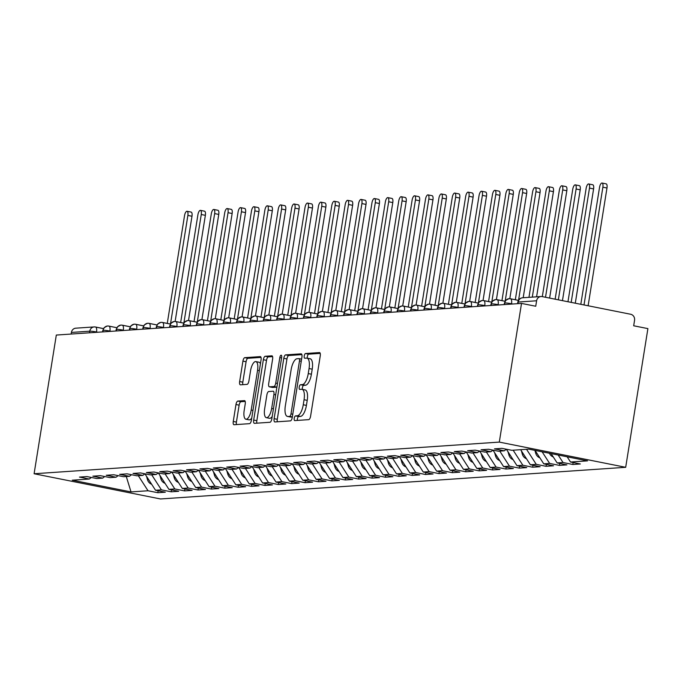 <?xml version="1.0" encoding="UTF-8"?>
<svg xmlns="http://www.w3.org/2000/svg" width="682" height="682" viewBox="0 0 682 682"><rect width="100%" height="100%" fill="white"/><g stroke="black" fill="none" stroke-linecap="round" stroke-linejoin="round"><path stroke-width="1.02" d="M294.232 418.305A2.387 0.895 -78.7 0 0 294.684 420.589A2.387 0.895 -78.7 0 0 294.777 420.589L308.741 419.643A3.41 1.279 -78.7 0 0 310.591 416.199L320.259 355.842A3.41 1.279 -78.7 0 0 319.611 352.585A3.41 1.279 -78.7 0 0 319.483 352.577L305.519 353.532A2.387 0.895 -78.7 0 0 304.223 355.944A2.387 0.895 -78.7 0 0 304.675 358.221A2.387 0.895 -78.7 0 0 304.769 358.229L306.576 358.101A10.912 4.092 -78.7 0 1 306.985 358.127A10.912 4.092 -78.7 0 1 309.057 368.544L308.255 373.574A10.912 4.092 -78.7 0 1 302.331 384.588L300.523 384.716A2.387 0.895 -78.7 0 0 299.228 387.12A2.387 0.895 -78.7 0 0 299.679 389.405A2.387 0.895 -78.7 0 0 299.773 389.405L301.58 389.286A10.912 4.092 -78.7 0 1 301.99 389.311A10.912 4.092 -78.7 0 1 304.061 399.729L303.26 404.758A10.912 4.092 -78.7 0 1 297.335 415.773L295.528 415.901A2.387 0.895 -78.7 0 0 294.232 418.305M301.99 389.311L305.152 389.942A10.912 4.092 -78.7 0 1 307.224 400.36L306.414 405.389A10.912 4.092 -78.7 0 1 300.498 416.404L298.69 416.532A2.387 0.895 -78.7 0 0 297.395 418.936A2.387 0.895 -78.7 0 0 297.361 420.419M320.216 353.378L308.673 354.163A2.387 0.895 -78.7 0 0 307.377 356.567A2.387 0.895 -78.7 0 0 307.386 358.203M306.985 358.127L310.148 358.758A10.912 4.092 -78.7 0 1 312.22 369.175L311.41 374.205A10.912 4.092 -78.7 0 1 305.485 385.219L303.686 385.347A2.387 0.895 -78.7 0 0 302.39 387.751A2.387 0.895 -78.7 0 0 302.39 389.388M237.822 401.084A3.41 1.279 -78.7 0 0 235.972 404.528L233.261 421.459A3.41 1.279 -78.7 0 0 233.9 424.716A3.41 1.279 -78.7 0 0 234.037 424.724L249.544 423.667A3.41 1.279 -78.7 0 0 251.394 420.223L261.061 359.874A3.41 1.279 -78.7 0 0 260.413 356.618A3.41 1.279 -78.7 0 0 260.285 356.609L244.778 357.666A3.41 1.279 -78.7 0 0 242.928 361.102L239.646 381.562A3.41 1.279 -78.7 0 0 240.294 384.818A3.41 1.279 -78.7 0 0 240.422 384.827L247.063 384.375A3.41 1.279 -78.7 0 0 248.913 380.931L250.541 370.786A9.122 3.419 -78.7 0 1 255.835 361.596A9.122 3.419 -78.7 0 1 257.566 370.309L251.206 410.044A9.122 3.419 -78.7 0 1 245.904 419.225A9.122 3.419 -78.7 0 1 244.173 410.521L245.23 403.897A3.41 1.279 -78.7 0 0 244.591 400.641A3.41 1.279 -78.7 0 0 244.454 400.632L237.822 401.084L240.985 401.715A3.41 1.279 -78.7 0 0 239.126 405.159L236.415 422.09A3.41 1.279 -78.7 0 0 236.458 424.562M521.517 303.413L499.301 442.098L34.1 473.751L56.316 335.058L521.517 303.413L535.737 306.244L536.606 300.779L518.235 302.032L517.979 303.652M274.121 418.68A3.41 1.279 -78.7 0 0 274.769 421.936A3.41 1.279 -78.7 0 0 274.897 421.945L290.404 420.888A3.41 1.279 -78.7 0 0 292.254 417.444L301.921 357.095A3.41 1.279 -78.7 0 0 301.282 353.839A3.41 1.279 -78.7 0 0 301.146 353.83L285.639 354.879A3.41 1.279 -78.7 0 0 283.789 358.323L274.121 418.68L277.284 419.311A3.41 1.279 -78.7 0 0 277.318 421.783M269.97 422.277L254.471 423.334A3.41 1.279 -78.7 0 1 254.335 423.326A3.41 1.279 -78.7 0 1 253.687 420.069L263.354 359.712A3.41 1.279 -78.7 0 1 265.213 356.277L271.845 355.825A3.41 1.279 -78.7 0 1 271.973 355.834A3.41 1.279 -78.7 0 1 272.621 359.082L268.699 383.565A3.41 1.279 -78.7 0 0 269.347 386.822A3.41 1.279 -78.7 0 0 269.475 386.822L273.883 386.524A3.41 1.279 -78.7 0 0 275.733 383.088L279.816 357.598A2.387 0.895 -78.7 0 1 281.197 355.194A2.387 0.895 -78.7 0 1 281.649 357.479L271.828 418.833A3.41 1.279 -78.7 0 1 269.97 422.277M499.301 442.098L625.684 467.306L160.483 498.96L34.1 473.751M573.136 462.541L572.82 464.485L580.322 463.973L570.527 462.021L587.526 460.862L528.755 449.14L511.756 450.299L501.961 448.347L494.467 448.85L504.262 450.811L498.372 451.211L488.576 449.25L481.074 449.762L490.869 451.714L484.979 452.115L475.183 450.163L467.69 450.674L477.485 452.626L471.594 453.027L461.799 451.075L454.306 451.586L464.101 453.539L458.21 453.939L448.415 451.987L440.913 452.498L450.708 454.451L444.817 454.851L435.022 452.899L427.529 453.411L437.324 455.363L431.433 455.764L421.638 453.811L414.145 454.314L423.94 456.275L418.049 456.676L408.254 454.715L400.752 455.226L410.547 457.179L404.656 457.579L394.861 455.627L387.367 456.139L397.163 458.091L391.272 458.492L381.477 456.539L373.983 457.051L383.778 459.003L377.888 459.404L368.092 457.452L360.59 457.963L370.386 459.915L364.495 460.316L354.7 458.364L347.206 458.875L357.001 460.827L351.111 461.228L341.315 459.276L333.822 459.779L343.617 461.74L337.726 462.14L327.931 460.179L320.429 460.691L330.224 462.643L324.334 463.044L314.538 461.092L307.045 461.603L316.84 463.555L310.949 463.956L301.154 462.004L293.661 462.515L303.456 464.468L297.565 464.868L287.77 462.916L280.268 463.428L290.063 465.38L284.172 465.78L274.377 463.828L266.884 464.34L276.679 466.292L270.788 466.693L260.993 464.74L253.499 465.243L263.295 467.204L257.404 467.605L247.609 465.644L240.107 466.156L249.902 468.108L244.011 468.508L234.224 466.556L226.722 467.068L236.518 469.02L230.627 469.421L220.832 467.468L213.338 467.98L223.133 469.932L217.243 470.333L207.447 468.381L199.945 468.892L209.741 470.844L203.85 471.245L194.063 469.293L186.561 469.804L196.356 471.756L190.466 472.157L180.67 470.205L173.177 470.708L182.972 472.669L177.081 473.069L167.286 471.109L159.784 471.62L169.579 473.572L163.689 473.973L153.902 472.021L146.4 472.532L156.195 474.484L150.304 474.885L140.509 472.933L133.016 473.444L142.811 475.397L136.92 475.797L127.125 473.845L119.623 474.357L129.418 476.309L123.527 476.709L113.741 474.757L106.239 475.269L116.034 477.221L110.143 477.622L100.348 475.669L92.854 476.181L102.65 478.133L96.759 478.534L86.964 476.582L79.462 477.085L89.257 479.037L91.371 477.46M572.82 464.485L563.025 462.524L557.134 462.925L551.116 453.598M559.752 463.445L559.436 465.388L566.93 464.885L557.134 462.925M559.436 465.388L549.641 463.436L543.75 463.837L535.072 450.401M546.359 464.357L546.052 466.3L553.545 465.789L543.75 463.837M546.052 466.3L536.257 464.348L530.366 464.749L520.639 449.694M532.974 465.269L532.659 467.213L540.161 466.701L530.366 464.749M532.659 467.213L522.864 465.26L516.973 465.661L506.368 449.225L504.262 450.811M519.59 466.181L519.275 468.125L526.768 467.613L516.973 465.661M519.275 468.125L509.48 466.173L503.589 466.573L492.975 450.137M506.197 467.093L505.891 469.037L513.384 468.525L503.589 466.573M505.891 469.037L496.095 467.085L490.205 467.485L479.591 451.049L477.485 452.626M492.813 468.005L492.498 469.949L500 469.438L490.205 467.485M492.498 469.949L482.703 467.988L476.812 468.389L466.207 451.953L464.101 453.539M479.429 468.918L479.114 470.853L486.607 470.35L476.812 468.389M479.114 470.853L469.318 468.901L463.428 469.301L452.814 452.865L450.708 454.451M466.036 469.821L465.729 471.765L473.223 471.253L463.428 469.301M465.729 471.765L455.934 469.813L450.043 470.213L439.43 453.777L437.324 455.363M452.652 470.733L452.337 472.677L459.839 472.166L450.043 470.213M452.337 472.677L442.541 470.725L436.651 471.126L426.045 454.689L423.94 456.275M439.268 471.646L438.952 473.589L446.446 473.078L436.651 471.126M438.952 473.589L429.157 471.637L423.266 472.038L412.653 455.602L410.547 457.179M425.875 472.558L425.568 474.502L433.061 473.99L423.266 472.038M425.568 474.502L415.773 472.549L409.882 472.95L399.268 456.514L397.163 458.091M412.491 473.47L412.175 475.414L419.677 474.902L409.882 472.95M412.175 475.414L402.38 473.453L396.489 473.854L385.884 457.426L383.778 459.003M399.106 474.382L398.791 476.317L406.284 475.814L396.489 473.854M398.791 476.317L388.996 474.365L383.105 474.766L372.491 458.33L370.386 459.915M385.714 475.286L385.407 477.229L392.9 476.718L383.105 474.766M385.407 477.229L375.612 475.277L369.721 475.678L359.107 459.242L357.001 460.827M372.329 476.198L372.014 478.142L379.516 477.63L369.721 475.678M372.014 478.142L362.219 476.189L356.328 476.59L345.723 460.154L343.617 461.74M358.945 477.11L358.63 479.054L366.123 478.542L356.328 476.59M358.63 479.054L348.834 477.102L342.944 477.502L332.33 461.066L330.224 462.643M345.552 478.022L345.245 479.966L352.739 479.455L342.944 477.502M345.245 479.966L335.45 478.014L329.559 478.414L318.946 461.978L316.84 463.555M332.168 478.934L331.853 480.878L339.355 480.367L329.559 478.414M331.853 480.878L322.057 478.917L316.167 479.327L305.562 462.89M318.784 479.847L318.468 481.782L325.962 481.279L316.167 479.327M318.468 481.782L308.673 479.83L302.782 480.23L292.169 463.794M305.391 480.75L305.084 482.694L312.578 482.183L302.782 480.23M305.084 482.694L295.289 480.742L289.398 481.142L278.785 464.706L276.679 466.292M292.007 481.663L291.691 483.606L299.193 483.095L289.398 481.142M291.691 483.606L281.896 481.654L276.005 482.055L265.4 465.618L263.295 467.204M278.623 482.575L278.307 484.518L285.801 484.007L276.005 482.055M278.307 484.518L268.512 482.566L262.621 482.967L252.008 466.531L249.902 468.108M265.23 483.487L264.923 485.431L272.416 484.919L262.621 482.967M264.923 485.431L255.128 483.478L249.237 483.879L238.623 467.443L236.518 469.02M251.846 484.399L251.53 486.343L259.032 485.831L249.237 483.879M251.53 486.343L241.735 484.391L235.844 484.791L225.239 468.355L223.133 469.932M238.461 485.311L238.146 487.246L245.639 486.743L235.844 484.791M238.146 487.246L228.351 485.294L222.46 485.695L211.846 469.259L209.741 470.844M225.069 486.215L224.762 488.159L232.255 487.656L222.46 485.695M224.762 488.159L214.966 486.206L209.076 486.607L198.462 470.171L196.356 471.756M211.684 487.127L211.369 489.071L218.871 488.559L209.076 486.607M211.369 489.071L201.574 487.118L195.683 487.519L185.078 471.083L182.972 472.669M198.3 488.039L197.985 489.983L205.478 489.471L195.683 487.519M197.985 489.983L188.189 488.031L182.299 488.431L171.685 471.995L169.579 473.572M184.907 488.951L184.6 490.895L192.094 490.384L182.299 488.431M184.6 490.895L174.805 488.943L168.914 489.344L158.301 472.907M171.523 489.864L171.208 491.807L178.71 491.296L168.914 489.344M171.208 491.807L161.412 489.855L155.522 490.256L144.916 473.82L142.811 475.397M158.139 490.776L157.823 492.719L165.317 492.208L155.522 490.256M157.823 492.719L148.028 490.759L131.029 491.918L72.258 480.196L89.257 479.037M102.65 478.133L104.755 476.548M148.028 490.759L138.31 475.704M126.289 476.522L131.029 491.918M116.034 477.221L118.139 475.635M161.412 489.855L151.694 474.791M129.418 476.309L131.532 474.723M174.805 488.943L165.078 473.879M188.189 488.031L178.471 472.976M156.195 474.484L158.301 472.899M201.574 487.118L191.855 472.063M214.966 486.206L205.239 471.151M228.351 485.294L218.632 470.239M241.735 484.391L232.016 469.327M255.128 483.478L245.401 468.415M268.512 482.566L258.793 467.511M281.896 481.654L272.178 466.599M295.289 480.742L285.562 465.687M308.673 479.83L298.955 464.774M322.057 478.917L312.339 463.862M290.063 465.38L292.177 463.794M335.45 478.014L325.723 462.95M303.456 464.468L305.562 462.882M348.834 477.102L339.116 462.046M362.219 476.189L352.5 461.134M375.612 475.277L365.884 460.222M388.996 474.365L379.277 459.31M402.38 473.453L392.662 458.398M415.773 472.549L406.046 457.486M429.157 471.637L419.439 456.573M442.541 470.725L432.823 455.67M455.934 469.813L446.207 454.758M469.318 468.901L459.6 453.845M482.703 467.988L472.984 452.933M496.095 467.085L486.368 452.021M509.48 466.173L499.761 451.109M522.864 465.26L513.145 450.205M490.869 451.714L492.984 450.129M536.257 464.348L526.53 449.293M549.641 463.436L542.13 451.808M536.606 300.779A5.209 4.808 86.1 0 1 542.173 296.602L630.637 314.249A5.209 4.808 86.1 0 1 634.558 320.318L633.68 325.783L647.9 328.613L625.684 467.306M563.025 462.524L558.174 455.005M71.15 334.052L71.405 332.432A5.209 4.808 -93.9 0 1 75.796 328.178L94.167 326.925A5.209 4.808 -93.9 0 1 95.344 327.002A5.209 1.952 -78.7 0 1 95.54 327.01A5.209 5.209 0 0 0 94.167 326.925A5.209 4.808 -93.9 0 0 89.785 331.179L71.405 332.432M570.527 462.021L567.151 456.795M510.733 298.844L518.456 300.387L510.537 298.776A5.209 1.952 -78.7 0 0 510.341 298.767A5.209 4.808 -93.9 0 0 504.782 302.944A5.209 0.486 -170.9 0 0 504.441 303.064L505.771 300.336L508.789 298.733M504.518 304.564L504.782 302.944A5.209 0.486 -170.9 0 1 511.526 303.754L511.474 304.095M497.34 299.756L505.064 301.299M491.134 305.476L491.398 303.857A5.209 4.808 -93.9 0 1 496.956 299.679A5.209 1.952 -78.7 0 1 497.152 299.688A5.209 5.209 0 0 0 495.78 299.603M483.956 300.668L491.679 302.203M477.75 306.388L478.005 304.769A5.209 4.808 -93.9 0 1 483.564 300.592A5.209 1.952 -78.7 0 1 483.768 300.6A5.209 5.209 0 0 0 482.396 300.515M470.571 301.58L478.287 303.115L470.375 301.512A5.209 1.952 -78.7 0 0 470.179 301.504A5.209 4.808 -93.9 0 0 464.621 305.681A5.209 0.486 -170.9 0 0 464.28 305.792L465.61 303.064L468.628 301.47M464.357 307.301L464.621 305.681A5.209 0.486 -170.9 0 1 471.364 306.491L471.313 306.823M457.179 302.484L464.902 304.027M450.973 308.213L451.237 306.593A5.209 4.808 -93.9 0 1 456.795 302.407A5.209 1.952 -78.7 0 1 456.991 302.424A5.209 5.209 0 0 0 455.619 302.331M443.794 303.396L451.518 304.939M437.588 309.125L437.844 307.497A5.209 4.808 -93.9 0 1 443.402 303.32A5.209 1.952 -78.7 0 1 443.607 303.337A5.209 5.209 0 0 0 442.234 303.243M430.41 304.308L438.125 305.851L430.214 304.249A5.209 1.952 -78.7 0 0 430.018 304.232A5.209 4.808 -93.9 0 0 424.46 308.409A5.209 0.486 -170.9 0 0 424.119 308.528L425.449 305.8L428.467 304.198M424.195 310.029L424.46 308.409A5.209 0.486 -170.9 0 1 431.203 309.219L431.152 309.56M417.017 305.221L424.741 306.764M410.811 310.941L411.076 309.321A5.209 4.808 -93.9 0 1 416.634 305.144A5.209 1.952 -78.7 0 1 416.83 305.152A5.209 5.209 0 0 0 415.457 305.067M403.633 306.133L411.357 307.667L403.446 306.065A5.209 1.952 -78.7 0 0 403.241 306.056A5.209 4.808 -93.9 0 0 397.683 310.233A5.209 0.486 -170.9 0 0 397.342 310.344L398.672 307.616L401.689 306.022M397.427 311.853L397.683 310.233A5.209 0.486 -170.9 0 1 404.435 311.043L404.375 311.384M390.249 307.045L397.964 308.579M384.034 312.765L384.298 311.145A5.209 4.808 -93.9 0 1 389.857 306.968A5.209 1.952 -78.7 0 1 390.053 306.977A5.209 5.209 0 0 0 388.68 306.891M376.856 307.949L384.58 309.492M370.65 313.677L370.914 312.058A5.209 4.808 -93.9 0 1 376.473 307.872A5.209 1.952 -78.7 0 1 376.669 307.889A5.209 5.209 0 0 0 375.296 307.795M363.472 308.861L371.196 310.404M357.266 314.59L357.521 312.961A5.209 4.808 -93.9 0 1 363.08 308.784A5.209 1.952 -78.7 0 1 363.284 308.801A5.209 5.209 0 0 0 361.912 308.707M350.088 309.773L357.803 311.316M343.873 315.493L344.137 313.873A5.209 4.808 -93.9 0 1 349.695 309.696A5.209 1.952 -78.7 0 1 349.892 309.713A5.209 5.209 0 0 0 348.519 309.619M336.695 310.685L344.419 312.228M330.489 316.405L330.753 314.786A5.209 4.808 -93.9 0 1 336.311 310.608A5.209 1.952 -78.7 0 1 336.507 310.617A5.209 5.209 0 0 0 335.135 310.532M323.311 311.597L331.034 313.132L323.123 311.529A5.209 1.952 -78.7 0 0 322.918 311.521A5.209 4.808 -93.9 0 0 317.36 315.698A5.209 0.486 -170.9 0 0 317.019 315.817L318.349 313.081L321.367 311.486M317.104 317.318L317.36 315.698A5.209 0.486 -170.9 0 1 324.112 316.508L324.052 316.849M309.926 312.509L317.642 314.044M303.712 318.23L303.976 316.61A5.209 4.808 -93.9 0 1 309.534 312.433A5.209 1.952 -78.7 0 1 309.73 312.441A5.209 5.209 0 0 0 308.358 312.356M296.534 313.413L304.257 314.956M290.327 319.142L290.592 317.522A5.209 4.808 -93.9 0 1 296.15 313.336A5.209 1.952 -78.7 0 1 296.346 313.353A5.209 5.209 0 0 0 294.974 313.26M283.149 314.325L290.873 315.868L282.962 314.266A5.209 1.952 -78.7 0 0 282.757 314.249A5.209 4.808 -93.9 0 0 277.199 318.426A5.209 0.486 -170.9 0 0 276.858 318.545L278.188 315.817L281.206 314.214M276.943 320.054L277.199 318.426A5.209 0.486 -170.9 0 1 283.951 319.236L283.891 319.577M269.765 315.237L277.48 316.78M263.55 320.958L263.815 319.338A5.209 4.808 -93.9 0 1 269.373 315.161A5.209 1.952 -78.7 0 1 269.569 315.178A5.209 5.209 0 0 0 268.197 315.084M256.372 316.15L264.096 317.693L256.185 316.081A5.209 1.952 -78.7 0 0 255.989 316.073A5.209 4.808 -93.9 0 0 250.43 320.25A5.209 0.486 -170.9 0 0 250.081 320.37L251.419 317.642L254.429 316.039M250.166 321.87L250.43 320.25A5.209 0.486 -170.9 0 1 257.174 321.06L257.123 321.401M242.988 317.062L250.712 318.596L242.801 316.994A5.209 1.952 -78.7 0 0 242.596 316.985A5.209 4.808 -93.9 0 0 237.038 321.162A5.209 0.486 -170.9 0 0 236.697 321.282L238.027 318.554L241.044 316.951M236.782 322.782L237.038 321.162A5.209 0.486 -170.9 0 1 243.789 321.972L243.73 322.313M229.604 317.974L237.319 319.508M223.389 323.694L223.653 322.075A5.209 4.808 -93.9 0 1 229.212 317.897A5.209 1.952 -78.7 0 1 229.408 317.906A5.209 5.209 0 0 0 228.035 317.821M216.211 318.878L223.935 320.421L216.024 318.818A5.209 1.952 -78.7 0 0 215.827 318.801A5.209 4.808 -93.9 0 0 210.269 322.987A5.209 0.486 -170.9 0 0 209.92 323.098L211.258 320.37L214.267 318.767M210.005 324.606L210.269 322.987A5.209 0.486 -170.9 0 1 217.012 323.788L216.961 324.129M202.827 319.79L210.55 321.333M196.621 325.519L196.876 323.89A5.209 4.808 -93.9 0 1 202.435 319.713A5.209 1.952 -78.7 0 1 202.639 319.73A5.209 5.209 0 0 0 201.267 319.636M189.443 320.702L197.158 322.245M183.228 326.422L183.492 324.803A5.209 4.808 -93.9 0 1 189.05 320.625A5.209 1.952 -78.7 0 1 189.246 320.642A5.209 5.209 0 0 0 187.874 320.549M176.05 321.614L183.773 323.157M169.844 327.334L170.108 325.715A5.209 4.808 -93.9 0 1 175.666 321.537A5.209 1.952 -78.7 0 1 175.862 321.546A5.209 5.209 0 0 0 174.49 321.461M162.666 322.526L170.389 324.061M156.459 328.247L156.715 326.627A5.209 4.808 -93.9 0 1 162.282 322.45A5.209 1.952 -78.7 0 1 162.478 322.458A5.209 5.209 0 0 0 161.105 322.373M149.281 323.438L156.996 324.973M143.075 329.159L143.331 327.539A5.209 4.808 -93.9 0 1 148.889 323.362A5.209 1.952 -78.7 0 1 149.085 323.37A5.209 5.209 0 0 0 147.713 323.285M135.889 324.351L143.612 325.885M129.682 330.071L129.947 328.451A5.209 4.808 -93.9 0 1 135.505 324.265A5.209 1.952 -78.7 0 1 135.701 324.282A5.209 5.209 0 0 0 134.328 324.197M122.504 325.254L130.228 326.797M116.298 330.983L116.554 329.355A5.209 4.808 -93.9 0 1 122.121 325.178A5.209 1.952 -78.7 0 1 122.317 325.195A5.209 5.209 0 0 0 120.944 325.101M109.12 326.167L116.835 327.71L108.924 326.107A5.209 1.952 -78.7 0 0 108.728 326.09A5.209 4.808 -93.9 0 0 103.17 330.267A5.209 0.486 -170.9 0 0 102.829 330.386L104.158 327.658L107.176 326.056M102.914 331.887L103.17 330.267A5.209 0.486 -170.9 0 1 109.913 331.077L109.862 331.418M301.887 354.623L288.801 355.51A3.41 1.279 -78.7 0 0 286.952 358.954L277.284 419.311M289.714 416.293A2.387 0.895 -78.7 0 0 291.009 413.88L299.492 360.906A2.387 0.895 -78.7 0 0 299.04 358.63A2.387 0.895 -78.7 0 0 298.955 358.621L297.045 358.749A10.912 4.092 -78.7 0 0 291.12 369.763L285.323 405.978A10.912 4.092 -78.7 0 0 287.395 416.395A10.912 4.092 -78.7 0 0 287.804 416.421L292.356 416.821M287.395 416.395L290.549 417.026A10.912 4.092 -78.7 0 0 290.967 417.052L287.804 416.421M292.339 416.958L290.967 417.052M272.587 356.618L268.367 356.899A3.41 1.279 -78.7 0 0 266.517 360.343L256.85 420.7A3.41 1.279 -78.7 0 0 256.884 423.172M272.382 387.402A3.41 1.279 -78.7 0 0 272.51 387.444A3.41 1.279 -78.7 0 0 272.638 387.453L276.901 387.163M264.633 408.961A9.122 3.419 -78.7 0 0 266.364 417.674A9.122 3.419 -78.7 0 0 271.666 408.484L273.908 394.486A3.41 1.279 -78.7 0 0 273.26 391.229A3.41 1.279 -78.7 0 0 273.132 391.221L268.725 391.519A3.41 1.279 -78.7 0 0 266.875 394.963L264.633 408.961M266.364 417.674L269.526 418.305A9.122 3.419 -78.7 0 0 272.203 416.48M245.196 401.425L240.985 401.715M245.904 419.225L249.066 419.856A9.122 3.419 -78.7 0 0 251.743 418.04M260.439 363.762A9.122 3.419 -78.7 0 0 258.998 362.227L255.835 361.596M261.018 357.402L247.933 358.297A3.41 1.279 -78.7 0 0 246.083 361.733L242.809 382.193A3.41 1.279 -78.7 0 0 242.843 384.657M602.053 183.04L606.162 183.859A4.348 1.628 101.3 0 1 606.98 188.01L602.871 187.192A4.348 1.628 -78.7 0 0 602.053 183.04A4.348 1.628 -78.7 0 0 599.529 187.414L580.808 304.308M584.014 304.948L602.871 187.192M588.123 305.766L606.98 188.01M588.66 183.952L592.769 184.771A4.348 1.628 101.3 0 1 593.596 188.923L589.487 188.096A4.348 1.628 -78.7 0 0 588.66 183.952A4.348 1.628 -78.7 0 0 586.145 188.326L567.97 301.751M553.273 456.94A6.948 6.411 -93.9 0 1 549.436 453.266M571.184 302.39L589.487 188.096M575.293 303.209L593.596 188.923M575.276 184.865L579.385 185.683A4.348 1.628 101.3 0 1 580.212 189.826L576.102 189.008A4.348 1.628 -78.7 0 0 575.276 184.865A4.348 1.628 -78.7 0 0 572.752 189.238L555.139 299.193M539.88 457.844A6.948 6.411 -93.9 0 1 535.711 453.232L534.893 450.367M558.353 299.833L576.102 189.008M562.454 300.651L580.212 189.826M561.891 185.777L566 186.595A4.348 1.628 101.3 0 1 566.819 190.738L562.71 189.92A4.348 1.628 -78.7 0 0 561.891 185.777A4.348 1.628 -78.7 0 0 559.368 190.15L542.309 296.627M526.495 458.756A6.948 6.411 -93.9 0 1 522.327 454.144L521.389 450.845M545.515 297.267L562.71 189.92M549.624 298.085L566.819 190.738M548.499 186.689L552.608 187.507A4.348 1.628 101.3 0 1 553.434 191.651L549.325 190.832A4.348 1.628 -78.7 0 0 548.499 186.689A4.348 1.628 -78.7 0 0 545.984 191.062L528.959 297.343M513.111 459.668A6.948 6.411 -93.9 0 1 508.934 455.056L507.996 451.757M532.301 297.113L549.325 190.832M536.589 296.823L553.434 191.651M535.114 187.593L539.223 188.42A4.348 1.628 101.3 0 1 540.05 192.563L535.941 191.744A4.348 1.628 -78.7 0 0 535.114 187.593A4.348 1.628 -78.7 0 0 532.591 191.974L515.328 299.739M499.718 460.58A6.948 6.411 -93.9 0 1 495.55 455.968L494.612 452.669M518.567 300.191L535.941 191.744M523.196 297.736L540.05 192.563M521.73 188.505L525.839 189.323A4.348 1.628 101.3 0 1 526.657 193.475L522.548 192.656A4.348 1.628 -78.7 0 0 521.73 188.505A4.348 1.628 -78.7 0 0 519.207 192.878L501.943 300.643M486.334 461.492A6.948 6.411 -93.9 0 1 482.165 456.88L481.228 453.581M505.183 301.094L522.548 192.656M509.804 298.69L526.657 193.475M508.337 189.417L512.446 190.235A4.348 1.628 101.3 0 1 513.273 194.387L509.164 193.56A4.348 1.628 -78.7 0 0 508.337 189.417A4.348 1.628 -78.7 0 0 505.822 193.79L488.559 301.555M472.95 462.405A6.948 6.411 -93.9 0 1 468.773 457.784L467.835 454.493M491.799 302.007L509.164 193.56M496.419 299.594L513.273 194.387M494.953 190.329L499.062 191.148A4.348 1.628 101.3 0 1 499.889 195.291L495.78 194.472A4.348 1.628 -78.7 0 0 494.953 190.329A4.348 1.628 -78.7 0 0 492.43 194.702L475.166 302.467M459.557 463.308A6.948 6.411 -93.9 0 1 455.388 458.696L454.451 455.397M478.406 302.919L495.78 194.472M483.035 300.506L499.889 195.291M481.569 191.241L485.678 192.06A4.348 1.628 101.3 0 1 486.496 196.203L482.387 195.384A4.348 1.628 -78.7 0 0 481.569 191.241A4.348 1.628 -78.7 0 0 479.045 195.615L461.782 303.379M446.173 464.22A6.948 6.411 -93.9 0 1 442.004 459.608L441.066 456.309M465.022 303.831L482.387 195.384M469.642 301.418L486.496 196.203M468.176 192.154L472.285 192.972A4.348 1.628 101.3 0 1 473.112 197.115L469.003 196.297A4.348 1.628 -78.7 0 0 468.176 192.154A4.348 1.628 -78.7 0 0 465.661 196.527L448.398 304.291M432.789 465.133A6.948 6.411 -93.9 0 1 428.611 460.521L427.674 457.221M451.637 304.743L469.003 196.297M456.258 302.331L473.112 197.115M454.792 193.066L458.901 193.884A4.348 1.628 101.3 0 1 459.728 198.027L455.619 197.209A4.348 1.628 -78.7 0 0 454.792 193.066A4.348 1.628 -78.7 0 0 452.268 197.439L435.005 305.204M419.396 466.045A6.948 6.411 -93.9 0 1 415.227 461.433L414.289 458.134M438.245 305.647L455.619 197.209M442.874 303.243L459.728 198.027M441.407 193.969L445.517 194.788A4.348 1.628 101.3 0 1 446.335 198.939L442.226 198.121A4.348 1.628 -78.7 0 0 441.407 193.969A4.348 1.628 -78.7 0 0 438.884 198.343L421.621 306.107M406.012 466.957A6.948 6.411 -93.9 0 1 401.843 462.345L400.905 459.046M424.86 306.559L442.226 198.121M429.481 304.155L446.335 198.939M428.015 194.882L432.124 195.7A4.348 1.628 101.3 0 1 432.951 199.852L428.842 199.025A4.348 1.628 -78.7 0 0 428.015 194.882A4.348 1.628 -78.7 0 0 425.5 199.255L408.237 307.019M392.627 467.869A6.948 6.411 -93.9 0 1 388.45 463.248L387.512 459.958M411.476 307.471L428.842 199.025M416.097 305.059L432.951 199.852M414.63 195.794L418.739 196.612A4.348 1.628 101.3 0 1 419.566 200.755L415.457 199.937A4.348 1.628 -78.7 0 0 414.63 195.794A4.348 1.628 -78.7 0 0 412.107 200.167L394.844 307.932M379.235 468.773A6.948 6.411 -93.9 0 1 375.066 464.161L374.128 460.862M398.083 308.383L415.457 199.937M402.712 305.971L419.566 200.755M401.246 196.706L405.355 197.524A4.348 1.628 101.3 0 1 406.174 201.667L402.065 200.849A4.348 1.628 -78.7 0 0 401.246 196.706A4.348 1.628 -78.7 0 0 398.723 201.079L381.46 308.844M365.85 469.685A6.948 6.411 -93.9 0 1 361.682 465.073L360.744 461.774M384.699 309.296L402.065 200.849M389.32 306.883L406.174 201.667M387.853 197.618L391.962 198.436A4.348 1.628 101.3 0 1 392.789 202.58L388.68 201.761A4.348 1.628 -78.7 0 0 387.853 197.618A4.348 1.628 -78.7 0 0 385.339 201.991L368.075 309.756M352.466 470.597A6.948 6.411 -93.9 0 1 348.289 465.985L347.351 462.686M371.315 310.208L388.68 201.761M375.935 307.795L392.789 202.58M374.469 198.53L378.578 199.349A4.348 1.628 101.3 0 1 379.405 203.492L375.296 202.673A4.348 1.628 -78.7 0 0 374.469 198.53A4.348 1.628 -78.7 0 0 371.946 202.904L354.683 310.668M339.073 471.509A6.948 6.411 -93.9 0 1 334.905 466.897L333.967 463.598M357.922 311.111L375.296 202.673M362.551 308.707L379.405 203.492M361.085 199.434L365.194 200.252A4.348 1.628 101.3 0 1 366.012 204.404L361.903 203.586A4.348 1.628 -78.7 0 0 361.085 199.434A4.348 1.628 -78.7 0 0 358.562 203.807L341.298 311.572M325.689 472.421A6.948 6.411 -93.9 0 1 321.52 467.809L320.583 464.51M344.538 312.024L361.903 203.586M349.158 309.619L366.012 204.404M347.692 200.346L351.801 201.164A4.348 1.628 101.3 0 1 352.628 205.316L348.519 204.498A4.348 1.628 -78.7 0 0 347.692 200.346A4.348 1.628 -78.7 0 0 345.177 204.719L327.914 312.484M312.305 473.334A6.948 6.411 -93.9 0 1 308.128 468.713L307.19 465.422M331.154 312.936L348.519 204.498M335.774 310.523L352.628 205.316M334.308 201.258L338.417 202.077A4.348 1.628 101.3 0 1 339.244 206.22L335.135 205.401A4.348 1.628 -78.7 0 0 334.308 201.258A4.348 1.628 -78.7 0 0 331.784 205.632L314.521 313.396M298.912 474.246A6.948 6.411 -93.9 0 1 294.743 469.625L293.806 466.326M317.761 313.848L335.135 205.401M322.39 311.435L339.244 206.22M320.924 202.17L325.033 202.989A4.348 1.628 101.3 0 1 325.851 207.132L321.742 206.314A4.348 1.628 -78.7 0 0 320.924 202.17A4.348 1.628 -78.7 0 0 318.4 206.544L301.137 314.308M285.528 475.149A6.948 6.411 -93.9 0 1 281.359 470.537L280.421 467.238M304.377 314.76L321.742 206.314M308.997 312.347L325.851 207.132M307.531 203.083L311.64 203.901A4.348 1.628 101.3 0 1 312.467 208.044L308.358 207.226A4.348 1.628 -78.7 0 0 307.531 203.083A4.348 1.628 -78.7 0 0 305.016 207.456L287.753 315.22M272.144 476.062A6.948 6.411 -93.9 0 1 267.966 471.45L267.029 468.15M290.992 315.672L308.358 207.226M295.613 313.26L312.467 208.044M294.147 203.995L298.256 204.813A4.348 1.628 101.3 0 1 299.083 208.956L294.974 208.138A4.348 1.628 -78.7 0 0 294.147 203.995A4.348 1.628 -78.7 0 0 291.623 208.368L274.36 316.133M258.751 476.974A6.948 6.411 -93.9 0 1 254.582 472.362L253.644 469.063M277.6 316.576L294.974 208.138M282.229 314.172L299.083 208.956M280.762 204.898L284.871 205.717A4.348 1.628 101.3 0 1 285.69 209.868L281.581 209.05A4.348 1.628 -78.7 0 0 280.762 204.898A4.348 1.628 -78.7 0 0 278.239 209.272L260.976 317.036M245.367 477.886A6.948 6.411 -93.9 0 1 241.198 473.274L240.26 469.975M264.215 317.488L281.581 209.05M268.836 315.084L285.69 209.868M267.37 205.811L271.479 206.629A4.348 1.628 101.3 0 1 272.306 210.781L268.197 209.962A4.348 1.628 -78.7 0 0 267.37 205.811A4.348 1.628 -78.7 0 0 264.855 210.184L247.592 317.948M231.982 478.798A6.948 6.411 -93.9 0 1 227.805 474.178L226.867 470.887M250.831 318.4L268.197 209.962M255.452 315.988L272.306 210.781M253.985 206.723L258.094 207.541A4.348 1.628 101.3 0 1 258.921 211.684L254.812 210.866A4.348 1.628 -78.7 0 0 253.985 206.723A4.348 1.628 -78.7 0 0 251.462 211.096L234.199 318.861M218.59 479.71A6.948 6.411 -93.9 0 1 214.421 475.09L213.483 471.791M237.438 319.312L254.812 210.866M242.067 316.9L258.921 211.684M240.601 207.635L244.71 208.453A4.348 1.628 101.3 0 1 245.529 212.596L241.419 211.778A4.348 1.628 -78.7 0 0 240.601 207.635A4.348 1.628 -78.7 0 0 238.078 212.008L220.815 319.773M205.205 480.614A6.948 6.411 -93.9 0 1 201.037 476.002L200.099 472.703M224.054 320.225L241.419 211.778M228.675 317.812L245.529 212.596M227.208 208.547L231.317 209.365A4.348 1.628 101.3 0 1 232.144 213.509L228.035 212.69A4.348 1.628 -78.7 0 0 227.208 208.547A4.348 1.628 -78.7 0 0 224.693 212.92L207.43 320.685M191.821 481.526A6.948 6.411 -93.9 0 1 187.644 476.914L186.706 473.615M210.67 321.137L228.035 212.69M215.29 318.724L232.144 213.509M213.824 209.459L217.933 210.278A4.348 1.628 101.3 0 1 218.76 214.421L214.651 213.602A4.348 1.628 -78.7 0 0 213.824 209.459A4.348 1.628 -78.7 0 0 211.301 213.833L194.038 321.597M178.428 482.438A6.948 6.411 -93.9 0 1 174.26 477.826L173.322 474.527M197.277 322.04L214.651 213.602M201.906 319.636L218.76 214.421M200.44 210.363L204.549 211.181A4.348 1.628 101.3 0 1 205.367 215.333L201.258 214.515A4.348 1.628 -78.7 0 0 200.44 210.363A4.348 1.628 -78.7 0 0 197.916 214.736L180.653 322.501M165.044 483.35A6.948 6.411 -93.9 0 1 160.875 478.738L159.938 475.439M183.893 322.953L201.258 214.515M188.513 320.549L205.367 215.333M187.047 211.275L191.156 212.093A4.348 1.628 101.3 0 1 191.983 216.245L187.874 215.427A4.348 1.628 -78.7 0 0 187.047 211.275A4.348 1.628 -78.7 0 0 184.532 215.648L167.269 323.413M151.66 484.263A6.948 6.411 -93.9 0 1 147.483 479.651L146.545 476.351M170.509 323.865L187.874 215.427M175.129 321.461L191.983 216.245M540.997 296.525L522.625 297.778A5.209 4.808 86.1 0 0 518.235 302.032A5.209 0.486 -170.9 0 0 517.826 302.152L517.587 303.678M95.727 327.079L103.451 328.622M89.521 332.799L89.785 331.179A5.209 0.486 -170.9 0 1 96.529 331.989L96.477 332.33M512.787 304.002L511.526 303.754A5.209 1.952 -78.7 0 0 510.537 298.776A5.209 5.209 0 0 0 509.164 298.69M499.394 304.914L498.09 305.007M486.01 305.826L484.697 305.92M472.626 306.738L471.364 306.491A5.209 1.952 -78.7 0 0 470.375 301.512A5.209 5.209 0 0 0 469.003 301.427M459.233 307.65L457.929 307.735M445.849 308.562L444.536 308.648M432.465 309.466L431.203 309.219A5.209 1.952 -78.7 0 0 430.214 304.249A5.209 5.209 0 0 0 428.842 304.155M419.072 310.378L417.768 310.472M405.688 311.29L404.435 311.043A5.209 1.952 -78.7 0 0 403.446 306.065A5.209 5.209 0 0 0 402.073 305.979M392.303 312.203L390.991 312.288M378.911 313.115L377.606 313.2M365.526 314.027L364.214 314.112M352.142 314.931L350.829 315.024M338.749 315.843L337.445 315.937M325.365 316.755L324.112 316.508A5.209 1.952 -78.7 0 0 323.123 311.529A5.209 5.209 0 0 0 321.751 311.444M311.981 317.667L310.668 317.752M298.588 318.579L297.284 318.665M285.204 319.491L283.951 319.236A5.209 1.952 -78.7 0 0 282.962 314.266A5.209 5.209 0 0 0 281.589 314.172M271.82 320.395L270.507 320.489M258.427 321.307L257.174 321.06A5.209 1.952 -78.7 0 0 256.185 316.081A5.209 5.209 0 0 0 254.812 315.996M245.043 322.219L243.789 321.972A5.209 1.952 -78.7 0 0 242.801 316.994A5.209 5.209 0 0 0 241.428 316.908M231.658 323.132L230.345 323.217M218.266 324.044L217.012 323.788A5.209 1.952 -78.7 0 0 216.024 318.818A5.209 5.209 0 0 0 214.651 318.724M204.881 324.956L203.568 325.041M191.497 325.86L190.184 325.953M178.104 326.772L176.8 326.866M164.72 327.684L163.407 327.778M151.336 328.596L150.023 328.681M137.943 329.508L136.639 329.594M124.559 330.42L123.246 330.506M111.175 331.333L109.913 331.077A5.209 1.952 -78.7 0 0 108.924 326.107A5.209 5.209 0 0 0 107.551 326.013M97.782 332.236L96.529 331.989A5.209 1.952 -78.7 0 0 95.54 327.01L103.468 328.596M490.81 305.502L491.049 303.976A5.209 0.486 -170.9 0 1 491.398 303.857A5.209 0.486 -170.9 0 1 498.141 304.666A5.209 1.952 -78.7 0 0 497.152 299.688L505.081 301.274M477.417 306.414L477.664 304.88A5.209 0.486 -170.9 0 1 478.005 304.769A5.209 0.486 -170.9 0 1 484.757 305.579A5.209 1.952 -78.7 0 0 483.768 300.6L491.688 302.186M450.649 308.23L450.887 306.704A5.209 0.486 -170.9 0 1 451.237 306.593A5.209 0.486 -170.9 0 1 457.98 307.394A5.209 1.952 -78.7 0 0 456.991 302.424L464.919 304.002M437.256 309.142L437.503 307.616A5.209 0.486 -170.9 0 1 437.844 307.497A5.209 0.486 -170.9 0 1 444.596 308.307A5.209 1.952 -78.7 0 0 443.607 303.337L451.527 304.914M410.487 310.966L410.726 309.44A5.209 0.486 -170.9 0 1 411.076 309.321A5.209 0.486 -170.9 0 1 417.819 310.131A5.209 1.952 -78.7 0 0 416.83 305.152L424.758 306.738M383.71 312.782L383.957 311.256A5.209 0.486 -170.9 0 1 384.298 311.145A5.209 0.486 -170.9 0 1 391.042 311.955A5.209 1.952 -78.7 0 0 390.053 306.977L397.981 308.554M370.326 313.694L370.565 312.168A5.209 0.486 -170.9 0 1 370.914 312.058A5.209 0.486 -170.9 0 1 377.658 312.859A5.209 1.952 -78.7 0 0 376.669 307.889L384.597 309.466M356.933 314.607L357.18 313.081A5.209 0.486 -170.9 0 1 357.521 312.961A5.209 0.486 -170.9 0 1 364.273 313.771A5.209 1.952 -78.7 0 0 363.284 308.801L371.204 310.378M343.549 315.519L343.796 313.993A5.209 0.486 -170.9 0 1 344.137 313.873A5.209 0.486 -170.9 0 1 350.88 314.683A5.209 1.952 -78.7 0 0 349.892 309.713L357.82 311.29M330.165 316.431L330.403 314.905A5.209 0.486 -170.9 0 1 330.753 314.786A5.209 0.486 -170.9 0 1 337.496 315.596A5.209 1.952 -78.7 0 0 336.507 310.617L344.436 312.203M303.388 318.247L303.635 316.721A5.209 0.486 -170.9 0 1 303.976 316.61A5.209 0.486 -170.9 0 1 310.719 317.42A5.209 1.952 -78.7 0 0 309.73 312.441L317.659 314.018M290.003 319.159L290.242 317.633A5.209 0.486 -170.9 0 1 290.592 317.522A5.209 0.486 -170.9 0 1 297.335 318.323A5.209 1.952 -78.7 0 0 296.346 313.353L304.274 314.931M263.226 320.983L263.474 319.457A5.209 0.486 -170.9 0 1 263.815 319.338A5.209 0.486 -170.9 0 1 270.558 320.148A5.209 1.952 -78.7 0 0 269.569 315.178L277.497 316.755M223.065 323.72L223.312 322.185A5.209 0.486 -170.9 0 1 223.653 322.075A5.209 0.486 -170.9 0 1 230.397 322.884A5.209 1.952 -78.7 0 0 229.408 317.906L237.336 319.483M196.288 325.536L196.535 324.01A5.209 0.486 -170.9 0 1 196.876 323.89A5.209 0.486 -170.9 0 1 203.628 324.7A5.209 1.952 -78.7 0 0 202.639 319.73L210.559 321.307M182.904 326.448L183.151 324.922A5.209 0.486 -170.9 0 1 183.492 324.803A5.209 0.486 -170.9 0 1 190.235 325.612A5.209 1.952 -78.7 0 0 189.246 320.642L197.175 322.219M169.52 327.36L169.758 325.834A5.209 0.486 -170.9 0 1 170.108 325.715A5.209 0.486 -170.9 0 1 176.851 326.525A5.209 1.952 -78.7 0 0 175.862 321.546L183.79 323.132M156.127 328.272L156.374 326.746A5.209 0.486 -170.9 0 1 156.715 326.627A5.209 0.486 -170.9 0 1 163.467 327.437A5.209 1.952 -78.7 0 0 162.478 322.458L170.398 324.044M142.743 329.184L142.99 327.65A5.209 0.486 -170.9 0 1 143.331 327.539A5.209 0.486 -170.9 0 1 150.074 328.349A5.209 1.952 -78.7 0 0 149.085 323.37L157.013 324.947M129.358 330.088L129.597 328.562A5.209 0.486 -170.9 0 1 129.947 328.451A5.209 0.486 -170.9 0 1 136.69 329.253A5.209 1.952 -78.7 0 0 135.701 324.282L143.629 325.86M115.966 331L116.213 329.474A5.209 0.486 -170.9 0 1 116.554 329.355A5.209 0.486 -170.9 0 1 123.306 330.165A5.209 1.952 -78.7 0 0 122.317 325.195L130.236 326.772M300.498 416.404L297.335 415.773M306.414 405.389L303.26 404.758M307.224 400.36L304.061 399.729M303.686 385.347L300.523 384.716M305.485 385.219L302.331 384.588M311.41 374.205L308.255 373.574M312.22 369.175L309.057 368.544M308.673 354.163L305.519 353.532M298.69 416.532L295.528 415.901M286.952 358.954L283.789 358.323M288.801 355.51L285.639 354.879M292.774 414.238L291.009 413.88M301.256 361.255L299.492 360.906M301.597 359.15L299.125 358.655M256.85 420.7L253.687 420.069M266.517 360.343L263.354 359.712M268.367 356.899L265.213 356.277M272.638 387.453L269.475 386.822M276.901 387.129L273.883 386.524M277.497 383.437L275.733 383.088M281.581 357.956L279.816 357.598M273.422 408.833L271.666 408.484M275.673 394.835L273.908 394.486M252.962 410.394L251.206 410.044M259.331 370.658L257.566 370.309M242.809 382.193L239.646 381.562M246.083 361.733L242.928 361.102M247.933 358.297L244.778 357.666M236.415 422.09L233.261 421.459M239.126 405.159L235.972 404.528M536.853 453.155L535.711 453.232M523.469 454.067L522.327 454.144M510.076 454.979L508.934 455.056M496.692 455.891L495.55 455.968M483.308 456.795L482.165 456.88M469.915 457.707L468.773 457.784M456.531 458.619L455.388 458.696M443.147 459.532L442.004 459.608M429.754 460.444L428.611 460.521M416.37 461.356L415.227 461.433M402.985 462.268L401.843 462.345M389.593 463.172L388.45 463.248M376.208 464.084L375.066 464.161M362.824 464.996L361.682 465.073M349.431 465.908L348.289 465.985M336.047 466.82L334.905 466.897M322.663 467.733L321.52 467.809M309.27 468.636L308.128 468.713M295.886 469.548L294.743 469.625M282.501 470.461L281.359 470.537M269.109 471.373L267.966 471.45M255.724 472.285L254.582 472.362M242.34 473.197L241.198 473.274M228.947 474.101L227.805 474.178M215.563 475.013L214.421 475.09M202.179 475.925L201.037 476.002M188.786 476.837L187.644 476.914M175.402 477.75L174.26 477.826M162.018 478.662L160.875 478.738M148.625 479.565L147.483 479.651M522.625 297.778A5.209 5.209 0 0 0 517.826 302.152M504.194 304.59L504.441 303.064M491.049 303.976L492.387 301.248L495.396 299.645M477.664 304.88L478.994 302.152L482.012 300.557M464.033 307.318L464.28 305.792M450.887 306.704L452.226 303.976L455.235 302.373M437.503 307.616L438.833 304.888L441.851 303.285M423.872 310.054L424.119 308.528M410.726 309.44L412.064 306.712L415.074 305.11M397.095 311.879L397.342 310.344M383.957 311.256L385.287 308.528L388.305 306.934M370.565 312.168L371.903 309.44L374.912 307.838M357.18 313.081L358.51 310.353L361.528 308.75M343.796 313.993L345.126 311.265L348.144 309.662M330.403 314.905L331.742 312.177L334.751 310.574M316.772 317.343L317.019 315.817M303.635 316.721L304.965 313.993L307.983 312.399M290.242 317.633L291.581 314.905L294.59 313.302M276.611 320.071L276.858 318.545M263.474 319.457L264.804 316.729L267.821 315.127M249.842 321.895L250.081 320.37M236.449 322.808L236.697 321.282M223.312 322.185L224.642 319.457L227.66 317.863M209.681 324.623L209.92 323.098M196.535 324.01L197.865 321.282L200.883 319.679M183.151 324.922L184.481 322.194L187.499 320.591M169.758 325.834L171.097 323.106L174.106 321.503M156.374 326.746L157.704 324.018L160.722 322.416M142.99 327.65L144.32 324.922L147.338 323.328M129.597 328.562L130.935 325.834L133.945 324.24M116.213 329.474L117.543 326.746L120.561 325.144M102.581 331.912L102.829 330.386M301.597 359.133L299.04 358.63M272.51 387.444L269.347 386.822"/></g></svg>
